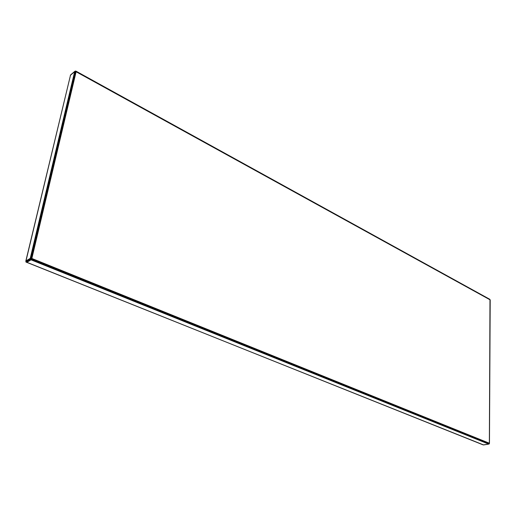 <?xml version="1.0" encoding="UTF-8"?>
<svg xmlns="http://www.w3.org/2000/svg" width="516" height="516" viewBox="0 0 516 516"><rect width="100%" height="100%" fill="white"/><g stroke="black" fill="none" stroke-linecap="round" stroke-linejoin="round"><path stroke-width="0.77" d="M30.25 258.361L74.652 71.698L70.499 75.207L25.987 260.909L30.25 258.361L30.502 258.71L30.25 258.361L75.065 71.234L74.652 71.698L75.671 71.563L31.353 258.297L31.25 258.755L31.85 258.464L30.921 258.226L30.85 258.606L489.362 443.579L490.013 299.796L76.104 71.756L76.162 71.414L75.742 71.26L76.104 71.756L31.85 258.464L489.252 443.173M488.588 444.057L31.057 259.832L26.787 262.367L483.46 444.889L489.058 443.992L30.876 259.393L31.057 259.832L31.85 258.464M70.499 75.207L25.819 261.077M70.486 75.104L70.331 75.433M31.308 259.625L30.502 258.71L31.25 258.755L30.876 259.393L30.554 259.122L26.064 261.793L25.942 261.386L25.89 261.915L26.787 262.367L25.89 261.915L25.987 260.909M26.11 262.16L26.787 262.367M25.89 261.915L483.176 444.889M489.42 443.263L489.058 443.992L489.42 443.263L489.974 299.512L76.123 71.227L75.671 71.563L76.104 71.756M31.708 258.942L31.153 259.161L31.528 259.329L488.878 443.96L489.207 443.515M489.303 443.818L488.878 443.96M75.594 71.073L74.794 71.356L75.781 71.098L75.278 71.485L30.921 258.226L30.554 258.245L30.612 259.58L31.057 259.832M25.942 261.386L30.205 258.845L30.554 259.122L30.612 259.58L26.348 262.115M30.205 258.845L30.612 259.58M30.554 258.245L30.85 258.606L31.353 258.297M75.239 71.073L74.652 71.698M75.671 71.563L74.943 71.531M75.781 71.098L76.162 71.414M489.858 299.332L76.123 71.227M489.452 443.347L490.2 300.028M483.673 444.927L488.807 444.089M74.794 71.356L70.647 74.865"/></g></svg>
